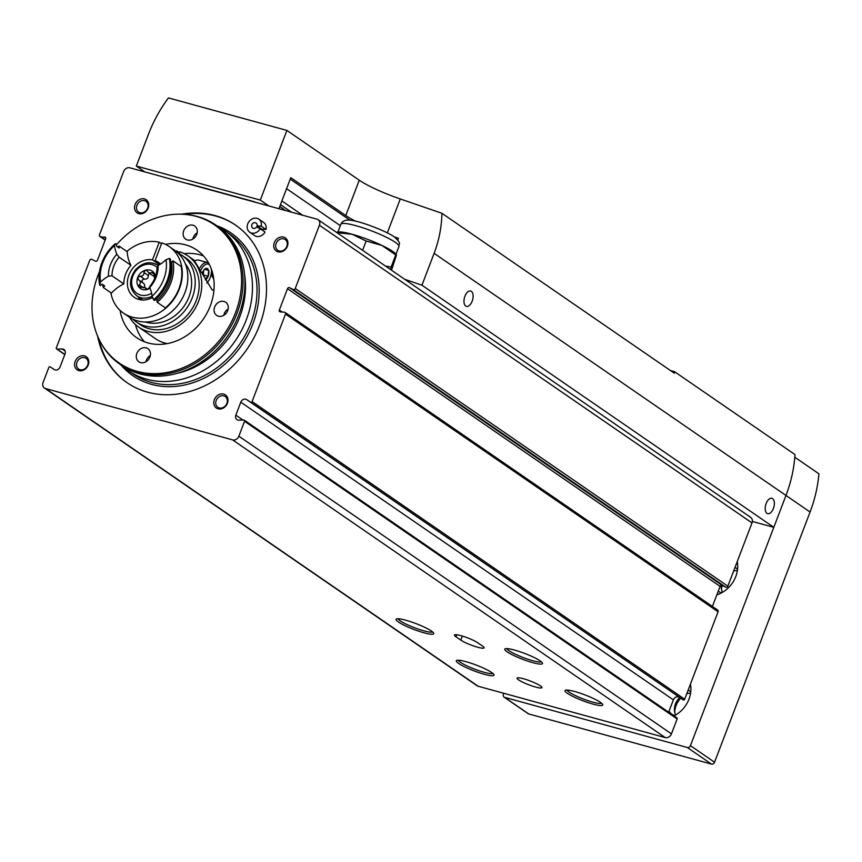 <?xml version="1.0" encoding="UTF-8"?>
<svg xmlns="http://www.w3.org/2000/svg" width="862" height="862" viewBox="0 0 862 862"><rect width="100%" height="100%" fill="white"/><g stroke="black" fill="none" stroke-linecap="round" stroke-linejoin="round"><path stroke-width="1.29" d="M514.485 650.056A20.192 3.103 -159.1 0 0 505.175 648.795A20.192 3.103 -159.1 0 0 522.534 659.258A20.192 3.103 -159.1 0 0 542.457 663.029A20.192 3.103 -159.1 0 0 514.485 650.056M506.824 648.601A18.598 2.855 -159.1 0 0 523.191 657.555A18.598 2.855 -159.1 0 0 541.358 661.779M147.628 208.184A6.53 5.452 -55.5 0 0 145.98 201.331A6.53 5.452 -55.5 0 0 137.78 203.626A6.53 5.452 -55.5 0 0 138.577 212.095A6.53 5.452 -55.5 0 0 147.628 208.184M148.156 208.054A7.973 6.659 -55.5 0 0 140.797 199.003A7.973 6.659 -55.5 0 0 135.927 211.74A7.973 6.659 -55.5 0 0 148.156 208.054M286.83 246.381A6.53 5.452 -55.5 0 0 285.193 239.539A6.53 5.452 -55.5 0 0 276.993 241.823A6.53 5.452 -55.5 0 0 277.779 250.303A6.53 5.452 -55.5 0 0 286.83 246.381M287.358 246.263A7.973 6.659 -55.5 0 0 279.999 237.201A7.973 6.659 -55.5 0 0 275.14 249.948A7.973 6.659 -55.5 0 0 287.358 246.263M226.889 403.373A6.53 5.452 -55.5 0 0 225.241 396.52A6.53 5.452 -55.5 0 0 217.041 398.804A6.53 5.452 -55.5 0 0 217.838 407.284A6.53 5.452 -55.5 0 0 226.889 403.373M227.417 403.244A7.973 6.659 -55.5 0 0 220.058 394.182A7.973 6.659 -55.5 0 0 215.188 406.929A7.973 6.659 -55.5 0 0 227.417 403.244M87.676 365.165A6.53 5.452 -55.5 0 0 86.038 358.312A6.53 5.452 -55.5 0 0 77.839 360.607A6.53 5.452 -55.5 0 0 78.625 369.076A6.53 5.452 -55.5 0 0 87.676 365.165M88.204 365.035A7.973 6.659 -55.5 0 0 80.856 355.984A7.973 6.659 -55.5 0 0 75.985 368.731A7.973 6.659 -55.5 0 0 88.204 365.035M458.325 660.217A18.598 2.855 -159.1 0 0 474.682 669.171A18.598 2.855 -159.1 0 0 492.848 673.394M465.976 661.671A20.192 3.103 -159.1 0 0 456.677 660.411A20.192 3.103 -159.1 0 0 474.035 670.873A20.192 3.103 -159.1 0 0 493.948 674.634A20.192 3.103 -159.1 0 0 465.976 661.671M398.072 618.754A18.598 2.855 -159.1 0 0 414.428 627.708A18.598 2.855 -159.1 0 0 432.595 631.932M405.733 620.209A20.192 3.103 -159.1 0 0 396.423 618.948A20.192 3.103 -159.1 0 0 413.782 629.411A20.192 3.103 -159.1 0 0 433.694 633.182A20.192 3.103 -159.1 0 0 405.733 620.209M460.804 640.11L455.976 636.792A13.286 2.036 20.9 0 1 454.446 635.035A13.286 2.036 20.9 0 1 464.101 636.63A13.286 2.036 20.9 0 1 477.731 642.761L482.548 646.08A13.286 2.036 20.9 0 1 484.088 647.836A13.286 2.036 20.9 0 1 474.434 646.241A13.286 2.036 20.9 0 1 460.804 640.11L462.344 636.07M518.644 679.913A13.286 2.036 20.9 0 1 517.103 678.157A13.286 2.036 20.9 0 1 530.238 680.991A13.286 2.036 20.9 0 1 541.929 687.639A13.286 2.036 20.9 0 1 532.274 686.044A13.286 2.036 20.9 0 1 518.644 679.913M149.902 357.019A7.973 6.659 -55.5 0 0 147.898 348.668A7.973 6.659 -55.5 0 0 137.898 351.459A7.973 6.659 -55.5 0 0 138.857 361.792A7.973 6.659 -55.5 0 0 149.902 357.019M150.354 355.413A7.973 6.659 -55.5 0 0 146.044 361.674M227.697 310.622A7.973 6.659 -55.5 0 0 225.693 302.26A7.973 6.659 -55.5 0 0 215.694 305.062A7.973 6.659 -55.5 0 0 216.653 315.395A7.973 6.659 -55.5 0 0 227.697 310.622M228.15 309.016A7.973 6.659 -55.5 0 0 223.84 315.276M196.741 234.378A7.973 6.659 -55.5 0 0 194.737 226.016A7.973 6.659 -55.5 0 0 184.727 228.818A7.973 6.659 -55.5 0 0 185.696 239.151A7.973 6.659 -55.5 0 0 196.741 234.378M197.182 232.772A7.973 6.659 -55.5 0 0 192.883 239.033M122.253 365.822A85.026 70.986 -55.5 0 0 128.492 370.768A85.026 70.986 -55.5 0 0 246.295 319.824A85.026 70.986 -55.5 0 0 224.896 230.671A85.026 70.986 -55.5 0 0 218.043 226.609M99.496 271.584A83.926 70.07 -55.5 0 0 99.873 340.943L100.38 341.923A84.498 70.544 -55.5 0 0 119.861 364.184L121.768 365.499A84.498 70.544 -55.5 0 0 238.839 314.867A84.498 70.544 -55.5 0 0 217.58 226.286L215.662 224.96A84.498 70.544 -55.5 0 0 187.916 214.724L186.817 214.595A83.926 70.07 -55.5 0 0 116.435 244.754M119.861 364.184A84.498 70.544 -55.5 0 0 236.931 313.552A84.498 70.544 -55.5 0 0 215.662 224.96M99.873 340.943A83.926 70.07 -55.5 0 0 168.898 372.115A83.926 70.07 -55.5 0 0 235.498 312.766A83.926 70.07 -55.5 0 0 186.817 214.595M120.077 310.385A53.142 44.361 -55.5 0 0 136.67 337.688A53.142 44.361 -55.5 0 0 210.296 305.848A53.142 44.361 -55.5 0 0 196.924 250.131A53.142 44.361 -55.5 0 0 165.493 244.377M203.561 255.971A53.142 44.361 -55.5 0 0 184.209 253.654M135.42 324.554A53.142 44.361 -55.5 0 0 144.493 341.794M184.371 214.369A95.66 79.854 124.5 0 1 235.843 225.305M127.393 382.911A95.66 79.854 124.5 0 1 98.785 338.744M181.526 214.207A95.66 79.854 124.5 0 1 235.488 225.057A95.66 79.854 124.5 0 1 247.038 349.132A95.66 79.854 124.5 0 1 127.026 382.663A95.66 79.854 124.5 0 1 97.621 336.148M257.048 225.876A3.189 2.661 124.5 0 0 252.092 224.174A3.189 2.661 124.5 0 0 256.66 226.9L260.227 228.732A7.973 6.659 124.5 0 1 249.764 232.255A7.973 6.659 124.5 0 1 248.806 221.911A7.973 6.659 124.5 0 1 258.805 219.12A7.973 6.659 124.5 0 1 261.197 226.167L257.048 225.876L261.865 229.195L266.013 229.486L261.197 226.167M260.227 228.732L265.043 232.04A7.973 6.659 124.5 0 1 254.581 235.574L249.764 232.255M257.167 227.159A3.189 2.661 124.5 0 1 257.932 226.49M258.805 219.12L263.621 222.439A7.973 6.659 124.5 0 1 266.013 229.486M105.638 237.6L100.477 236.641A1.595 1.336 124.5 0 1 99.496 234.776L123.654 171.527A5.312 4.439 124.5 0 1 129.871 167.81L316.936 219.153A5.312 4.439 124.5 0 1 318.078 219.681L750.662 517.351A5.312 4.439 124.5 0 1 751.998 522.922L727.84 586.171A1.595 1.336 124.5 0 1 725.761 587.205L722.151 585.363A18.598 15.527 -55.5 0 0 721.569 589.716M712.411 606.46L720.072 586.386A1.595 1.336 124.5 0 1 722.151 585.363L289.578 287.682A1.595 1.336 124.5 0 0 287.488 288.705L279.342 310.04A1.595 1.336 124.5 0 0 280.322 311.915L284.514 312.206A1.595 1.336 124.5 0 1 285.494 314.08L252.092 401.552A1.067 0.884 124.5 0 1 250.626 402.198L246.618 399.591A4.256 3.545 124.5 0 0 240.789 402.177L235.832 415.172A4.256 3.545 124.5 0 0 236.91 419.622A4.256 3.545 124.5 0 0 238.763 420.16L243.817 420.031A1.067 0.884 124.5 0 1 244.549 421.281L238.86 436.194A5.312 4.439 124.5 0 1 232.632 439.9L45.578 388.568A5.312 4.439 124.5 0 1 44.436 388.04A5.312 4.439 124.5 0 1 43.1 382.469L48.789 367.557A1.067 0.884 124.5 0 1 50.255 366.91L54.263 369.529A4.256 3.545 124.5 0 0 60.081 366.932L65.049 353.948A4.256 3.545 124.5 0 0 63.971 349.487A4.256 3.545 124.5 0 0 62.107 348.959L57.064 349.078A1.067 0.884 124.5 0 1 56.332 347.839L89.734 260.356A1.595 1.336 124.5 0 1 91.814 259.322L95.413 261.175A1.595 1.336 124.5 0 0 97.503 260.141L105.649 238.806A1.595 1.336 124.5 0 0 104.668 236.931M717.098 609.887A1.595 1.336 124.5 0 1 718.078 611.761L684.665 699.233A1.067 0.884 124.5 0 1 683.21 699.879L246.618 399.591M668.664 712.206L673.373 699.858A4.256 3.545 124.5 0 1 679.202 697.272M676.401 717.712A1.067 0.884 124.5 0 1 677.133 718.962L671.444 733.874A5.312 4.439 124.5 0 1 665.216 737.581L478.162 686.249A5.312 4.439 124.5 0 1 477.02 685.721L44.436 388.04M318.078 219.681A5.312 4.439 124.5 0 1 319.414 225.251L295.257 288.49A1.595 1.336 124.5 0 1 293.177 289.524L289.578 287.682M574.738 691.518A20.192 3.103 -159.1 0 0 565.429 690.246A20.192 3.103 -159.1 0 0 582.787 700.72A20.192 3.103 -159.1 0 0 602.7 704.48A20.192 3.103 -159.1 0 0 574.738 691.518M567.077 690.053A18.598 2.855 -159.1 0 0 583.434 699.017A18.598 2.855 -159.1 0 0 601.601 703.241M385.433 266.024L391.132 267.015L390.464 269.494M391.52 270.215L396.38 255.378L395.68 255.098L391.132 267.015M396.38 255.378L381.92 245.433L366.145 241.015L362.6 250.314M366.145 241.015L352.084 234.248L337.301 232.697M336.546 232.266L338.324 232.018A31.883 4.892 20.9 0 1 352.084 234.248A31.883 4.892 20.9 0 1 381.92 245.433A31.883 4.892 20.9 0 1 395.701 253.924L396.326 254.656M186.817 183.434A21.259 3.265 20.9 0 1 192.129 184.662L250.864 200.781A15.947 2.446 20.9 0 1 256.499 202.559M355.456 221.157A42.518 6.53 20.9 0 1 345.77 215.532L290.774 177.68L278.922 208.712M168.446 97.912L286.906 130.421L260.313 200.081L136.325 166.054L148.501 134.17A127.544 106.479 124.5 0 1 168.446 97.912M670.464 370.541L674.493 371.651L794.99 454.576A127.544 106.479 124.5 0 1 794.796 457.226A127.544 106.479 124.5 0 1 785.982 495.456L773.807 527.339L752.354 521.456M136.325 166.054L144.848 171.926M674.493 371.651A127.544 106.479 -55.5 0 1 674.386 373.246L441.926 213.28C441.635 227.04 439.038 240.39 434.125 253.331L421.949 285.225L773.807 527.339M421.949 285.225L404.709 279.288M472.16 301.183A7.973 4.213 105.3 0 0 470.652 291.011A7.973 4.213 105.3 0 0 464.478 297.584A7.973 4.213 105.3 0 0 466.428 306.387A7.973 4.213 105.3 0 0 472.16 301.183M773.397 508.483A7.973 4.213 105.3 0 0 771.889 498.301A7.973 4.213 105.3 0 0 765.715 504.873A7.973 4.213 105.3 0 0 767.676 513.677A7.973 4.213 105.3 0 0 773.397 508.483M716.872 594.769A26.571 22.186 -55.5 0 0 735.792 576.527A26.571 22.186 -55.5 0 0 737.258 561.507M737.538 569.523A14.611 12.197 -55.5 0 0 735.34 567.476A14.611 12.197 -55.5 0 0 735.06 567.282M718.251 591.17A14.611 12.197 -55.5 0 0 718.779 591.558A14.611 12.197 -55.5 0 0 721.462 592.873M737.376 570.644A14.611 12.197 -55.5 0 0 733.659 570.935M721.343 585.255A14.611 12.197 -55.5 0 0 722.464 592.334M734.618 570.752A18.598 15.527 -55.5 0 0 733.551 571.226M673.976 715.859A26.571 22.186 -55.5 0 0 688.964 699.179A26.571 22.186 -55.5 0 0 690.43 684.159M690.71 692.164A14.611 12.197 -55.5 0 0 688.512 690.117A14.611 12.197 -55.5 0 0 688.221 689.934M669.052 711.182A14.611 12.197 -55.5 0 0 671.94 714.199A14.611 12.197 -55.5 0 0 674.634 715.525M690.548 693.285A14.611 12.197 -55.5 0 0 686.831 693.576M679.655 697.563A14.611 12.197 -55.5 0 0 675.625 714.975M687.79 693.393A18.598 15.527 -55.5 0 0 686.723 693.867M680.732 698.263A18.598 15.527 -55.5 0 0 674.741 712.357M434.125 253.331L785.982 495.456A127.544 106.479 124.5 0 0 794.796 457.226L818.9 473.809A127.544 106.479 124.5 0 1 810.075 512.039L714.544 762.234A2.661 2.22 124.5 0 1 711.43 764.088L528.718 713.952A2.661 2.22 124.5 0 1 528.147 713.682L504.054 697.099A2.661 2.22 124.5 0 1 503.386 694.309L503.774 693.274M810.075 512.039L785.982 495.456L690.44 745.652A2.661 2.22 124.5 0 1 687.326 747.505L504.615 697.369A2.661 2.22 124.5 0 1 504.054 697.099M281.896 200.943L302.659 215.231M286.572 188.67L340.339 225.672M350.004 220.241L290.225 179.113M441.926 213.28L400.27 198.96A42.518 6.53 20.9 0 1 359.26 180.212L286.906 130.421M268.825 205.943L260.313 200.081M393.988 236.759L398.47 238.3L397.791 240.099M119.118 257.178L130.927 265.302A36.667 30.612 -55.5 0 1 127.253 251.704L119.053 246.069A36.667 30.612 -55.5 0 0 119.204 248.019L116.553 246.198A36.667 30.612 124.5 0 1 116.402 244.248L115.443 243.58L114.474 245.53A36.667 30.612 -55.5 0 0 116.844 254.193L119.118 257.178A25.246 21.076 124.5 0 0 112.006 275.797L123.816 283.921A36.667 30.612 -55.5 0 0 111.435 293.123L103.246 287.477A39.857 33.273 124.5 0 1 102.826 284.665M115.443 243.58A39.857 33.273 124.5 0 0 99.626 284.988L100.531 282.036A37.195 31.054 124.5 0 1 114.474 245.53M99.626 284.988L100.595 285.656A36.667 30.612 124.5 0 1 102.061 284.137L104.711 285.968A36.667 30.612 -55.5 0 0 103.246 287.477M112.006 275.797L108.45 276.196A36.667 30.612 -55.5 0 0 100.531 282.036M165.375 307.917A39.857 33.273 -55.5 0 0 181.192 266.509L172.993 260.874A39.857 33.273 124.5 0 1 157.186 302.282L165.375 307.917M123.816 283.921A25.246 21.076 124.5 0 1 130.927 265.302M160.494 264.084A21.259 17.746 124.5 0 0 158.36 262.296A21.259 17.746 124.5 0 0 155.085 260.604L161.84 242.912A40.385 33.715 124.5 0 1 169.211 246.543A40.385 33.715 124.5 0 1 174.092 298.931A40.385 33.715 124.5 0 1 123.417 313.089A40.385 33.715 124.5 0 1 110.864 292.724M126.865 251.445A40.385 33.715 124.5 0 1 159.233 242.2L161.517 243.774M152.66 297.444A21.259 17.746 124.5 0 1 134.256 297.325A21.259 17.746 124.5 0 1 129.785 273.028A21.259 17.746 124.5 0 1 152.477 259.882L159.233 242.2M176.818 251.93L177.13 251.111L179.415 252.685M152.477 259.882L159.502 264.72M211.255 273.588A43.316 36.161 124.5 0 1 213.388 276.627M167.303 343.593A43.316 36.161 124.5 0 1 155.494 338.712L138.631 327.097A43.316 36.161 124.5 0 1 129.516 317.27M179.07 253.6L179.749 251.823A43.316 36.161 124.5 0 1 187.733 255.745A43.316 36.161 124.5 0 1 192.969 311.915A43.316 36.161 124.5 0 1 138.631 327.097M175.298 250.745A43.316 36.161 124.5 0 1 177.13 251.111M211.093 274.525L213.744 278.986M213.981 289.783L212.235 290.031L193.993 260.098L195.06 260.83L187.733 255.745M178.229 253.18A40.385 33.715 124.5 0 1 182.097 255.411L186.073 258.147A40.385 33.715 124.5 0 1 190.955 310.535A40.385 33.715 124.5 0 1 140.29 324.694L136.315 321.957A40.385 33.715 124.5 0 1 132.834 319.134M182.097 255.411A40.385 33.715 124.5 0 1 186.979 307.799A40.385 33.715 124.5 0 1 136.315 321.957M185.373 263.869A36.398 30.385 124.5 0 1 184.242 305.913A36.398 30.385 124.5 0 1 145.376 322M169.211 246.543L174.749 250.357A40.385 33.715 124.5 0 1 179.63 302.745A40.385 33.715 124.5 0 1 128.955 316.904L123.417 313.089M139.752 299.664A21.259 17.746 124.5 0 1 138.329 296.894M155.085 260.604L160.321 264.203M157.003 267.576A25.246 21.076 124.5 0 1 149.891 286.195L149.751 287.52A27.896 23.296 124.5 0 0 158.145 265.528L157.003 267.576M117.868 247.103A39.857 33.273 124.5 0 1 119.053 246.069M170.762 261.854L171.527 262.382A37.993 31.722 124.5 0 1 157.035 300.321A36.667 30.612 -55.5 0 1 157.186 302.282M171.527 262.382A36.667 30.612 -55.5 0 0 172.993 260.874M155.72 299.416L157.035 300.321M170.342 259.042A39.857 33.273 124.5 0 1 154.535 300.461L153.565 299.793A39.857 33.273 124.5 0 0 169.383 258.385L170.342 259.042M169.383 258.385L166.064 259.677A37.195 31.054 124.5 0 1 152.121 296.194L153.565 299.793M152.121 296.194A36.667 30.612 -55.5 0 0 149.751 287.52M158.145 265.528A36.667 30.612 -55.5 0 0 166.064 259.677M108.45 276.196A27.896 23.296 124.5 0 1 116.844 254.193M142.715 287.218L139.245 284.826L138.814 287.024A10.495 8.76 124.5 0 1 137.715 277.456L138.588 279.891M139.245 284.826C140.905 283.167 140.721 281.54 138.685 279.956L143.027 282.941C145.064 284.514 145.247 286.141 143.577 287.811M139.019 280.182L143.027 282.941C141.336 280.893 141.81 279.644 144.46 279.169L140.129 276.185C142.715 276.303 143.986 275.086 143.943 272.511L145.225 270.248A10.495 8.76 124.5 0 1 153.813 272.597L153.511 272.327M149.363 273.297L148.286 275.495C148.339 278.06 147.068 279.288 144.46 279.169M146.906 289.47L145.786 288.705L147.402 289.384L149.406 287.617M150.02 288.177A10.495 8.76 124.5 0 1 147.402 289.384A10.495 8.76 124.5 0 1 138.814 287.024L145.15 287.649L146.131 289.298M154.664 280.172L153.813 272.597L148.9 272.963L153.242 275.948M140.129 276.185L137.715 277.456A10.495 8.76 124.5 0 1 145.225 270.248L146.766 270.528L148.9 272.963M153.813 272.597A10.495 8.76 124.5 0 1 155.516 276.4M204.585 269.31L208.615 270.42A6.142 3.243 -74.7 0 1 208.141 276.282L205.231 279.019M202.527 272.564A6.142 3.243 -74.7 0 1 202.57 272.446A6.142 3.243 -74.7 0 1 204.671 269.203A6.142 3.243 -74.7 0 1 205.835 268.502L208.615 270.42L208.141 276.282A6.142 3.243 -74.7 0 1 205.479 279.935M203.551 275.021L208.141 276.282M194.952 260.906A11.96 6.325 -74.7 0 1 198.562 260.098L207.43 262.533A11.96 6.325 -74.7 0 1 208.647 263.147M200.124 267.597A11.96 6.325 -74.7 0 1 207.43 262.533M201.169 269.58A10.624 5.614 -74.7 0 1 209.595 264.968M211.33 269.019A10.624 5.614 -74.7 0 1 206.794 283.07M205.835 268.502A6.142 3.243 -74.7 0 1 208.615 270.42M203.572 270.485A5.312 2.812 -74.7 0 1 203.594 272.036L203.744 270.248M203.378 274.612L203.594 272.036A5.312 2.812 -74.7 0 1 203.184 274.116M456.763 634.755L455.976 636.792M128.492 370.768L133.05 373.903A85.026 70.986 -55.5 0 0 250.864 322.959A85.026 70.986 -55.5 0 0 229.454 233.817L224.896 230.671M120.96 364.938A86.62 72.322 -55.5 0 0 252.889 323.821A86.62 72.322 -55.5 0 0 216.761 225.725M176.893 373.386A79.843 66.654 -55.5 0 0 239.701 317.033A79.843 66.654 -55.5 0 0 244.636 274.946M751.998 522.922L319.414 225.251M105.229 239.905L100.477 236.641M64.855 354.444L57.064 349.078M65.146 351.039L62.107 348.959M478.162 686.249L45.578 388.568M665.216 737.581L232.632 439.9M671.444 733.874L238.86 436.194M677.133 718.962L244.549 421.281M242.944 420.053L235.832 415.172M673.373 699.858L240.789 402.177M683.21 699.879L250.626 402.198M684.665 699.233L252.092 401.552M718.078 611.761L285.494 314.08M282.251 312.044L279.342 310.04M720.072 586.386L287.488 288.705M725.761 587.205L293.177 289.524M727.84 586.171L295.257 288.49M398.955 246.457C398.481 243.127 402.134 244.646 395.238 237.664C389.074 232.05 358.667 220.316 349.627 220.209C345.263 219.691 342.354 221.049 340.867 224.282A31.086 4.773 20.9 0 1 371.619 230.908A31.086 4.773 20.9 0 1 398.955 246.457L395.981 254.258M528.718 713.952L504.615 697.369M711.43 764.088L687.326 747.505M714.544 762.234L690.44 745.652M235.477 196.558L236.048 196.945M279.762 206.514L285.634 210.554M280.484 204.617L291.431 212.149M359.26 180.212L345.77 215.532M400.27 198.96L387.318 232.891M152.154 296.259A18.598 15.527 124.5 0 1 136.735 295.795C128.955 288.727 128.47 280.128 135.302 270C142.435 262.425 149.945 260.809 157.821 265.151A18.598 15.527 124.5 0 1 158.252 265.464M151.615 293.263A16.475 13.749 124.5 0 1 133.394 289.449A16.475 13.749 124.5 0 1 137.78 268.782A16.475 13.749 124.5 0 1 157.1 267.414M148.286 275.495L143.943 272.511M154.298 274.245L151.927 272.618M99.906 236.447L105.164 240.067M56.59 348.948L64.801 354.594M244.291 420.171L676.864 717.852M285.085 312.41L717.669 610.081M340.867 224.282L337.893 232.072M235.854 196.902L235.294 196.504M145.15 287.649L147.585 289.32M142.844 300.008L136.735 295.795"/></g></svg>
